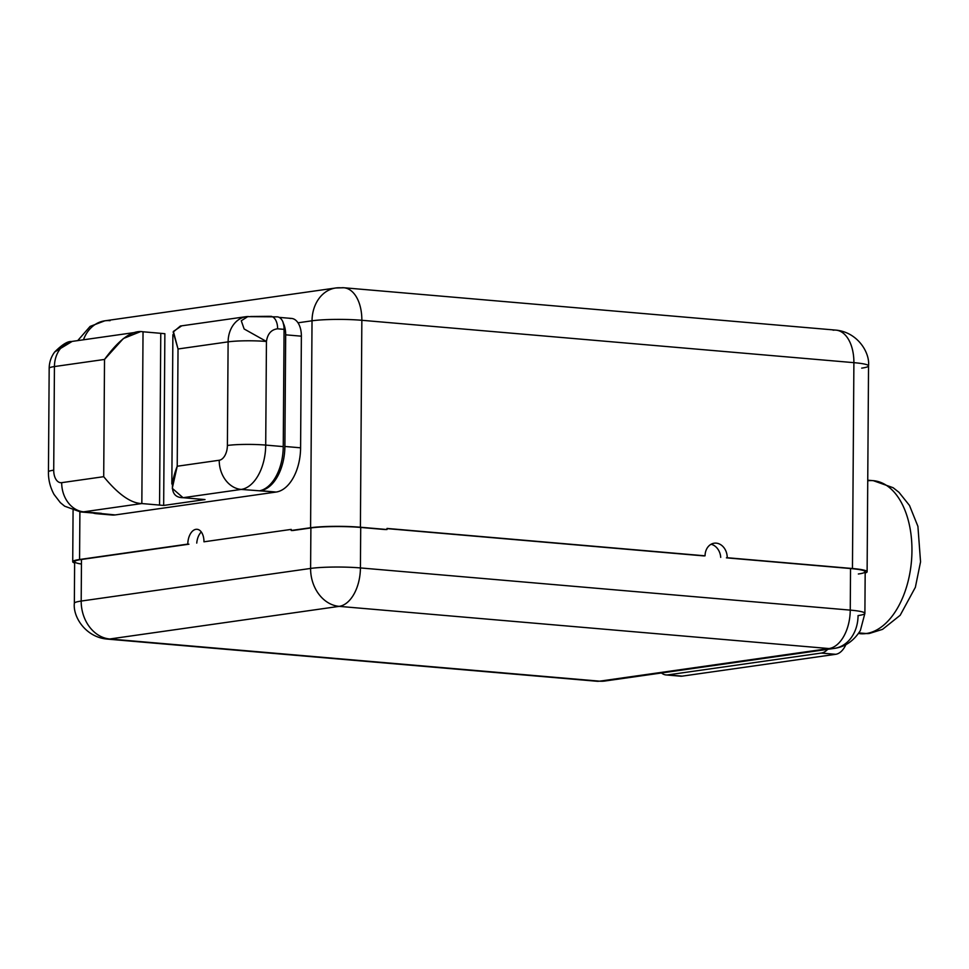 <?xml version="1.0" encoding="UTF-8"?>
<svg xmlns="http://www.w3.org/2000/svg" width="969" height="969" viewBox="0 0 969 969"><rect width="100%" height="100%" fill="white"/><g stroke="black" fill="none" stroke-linecap="round" stroke-linejoin="round"><path stroke-width="1.45" d="M834.261 648.406A35.659 28.658 81.9 0 0 858.062 615.581A35.659 3.876 -179.6 0 0 864.893 613.353L860.387 630.468C853.81 640.933 845.101 646.904 834.261 648.406L604.838 681.025A35.659 28.658 -98.1 0 1 599.581 681.171A35.659 28.658 81.9 0 0 604.838 681.025L596.759 681.243A35.659 20.858 -85.1 0 0 599.581 681.171A35.659 20.858 94.9 0 1 596.759 681.243L106.941 639.068A35.659 20.858 -85.1 0 0 109.751 638.983L599.581 681.171L828.992 648.552A35.659 28.658 81.9 0 0 834.261 648.406A35.659 28.658 -98.1 0 1 828.992 648.552L339.174 606.364L109.751 638.983L599.581 681.171L828.992 648.552L339.174 606.364A35.659 28.658 -98.1 0 1 310.601 568.44L81.19 601.059L310.601 568.44A35.659 28.658 81.9 0 0 339.174 606.364L109.751 638.983A35.659 28.658 -98.1 0 1 81.19 601.059A35.659 28.658 81.9 0 0 109.751 638.983A35.659 20.858 94.9 0 1 106.941 639.068C85.611 637.105 72.845 616.89 74.347 603.287A35.659 3.876 0.4 0 1 81.19 601.059L81.481 559.476L81.19 601.059A35.659 3.876 -179.6 0 0 74.347 603.287L74.637 561.717A35.659 3.876 0.4 0 1 81.481 559.476L188.919 544.203L79.567 559.501L79.894 511.874L79.567 559.501A35.659 3.876 -179.6 0 0 72.723 561.729A35.659 3.876 -179.6 0 0 74.625 563.001A35.659 3.876 0.4 0 1 79.567 559.501L187.804 544.106A13.711 8.018 94.9 0 1 195.98 529.328A13.711 8.018 94.9 0 1 203.962 541.804A13.711 8.018 -85.1 0 0 197.058 529.292A13.711 8.018 -85.1 0 0 187.804 544.106L81.481 559.476A35.659 3.876 -179.6 0 0 81.444 564.043M201.298 531.969A13.711 8.018 -85.1 0 0 196.755 543.088A13.711 8.018 94.9 0 1 201.298 531.969M858.34 573.999A35.659 3.876 -179.6 0 0 850.54 568.537L850.249 610.119A35.659 20.858 94.9 0 1 828.992 648.552A35.659 20.858 -85.1 0 0 850.249 610.119A35.659 3.876 0.4 0 1 864.893 613.353A35.659 3.876 -179.6 0 0 850.249 610.119L360.42 567.931L360.71 527.439L385.081 529.546L360.71 527.439A35.659 3.876 0.4 0 0 310.892 527.948L310.601 568.44A35.659 3.876 0.4 0 1 360.42 567.931A35.659 20.858 94.9 0 1 339.174 606.364A35.659 20.858 -85.1 0 0 360.42 567.931A35.659 3.876 -179.6 0 0 310.601 568.44L310.892 527.948L293.123 530.479L310.892 527.948A35.659 3.876 0.4 0 1 360.71 527.439L360.42 567.931L850.249 610.119L850.54 568.537L726.423 557.841L852.454 568.512A35.659 3.876 0.4 0 1 865.184 572.994A35.659 3.876 -179.6 0 0 867.11 571.746A35.659 3.876 -179.6 0 0 852.454 568.512L853.895 362.66A35.659 3.876 0.4 0 1 868.539 365.907A35.659 3.876 -179.6 0 0 853.895 362.66A35.659 20.858 -85.1 0 0 835.944 330.126A35.659 20.858 -85.1 0 0 833.134 330.211M861.695 368.135A35.659 3.876 -179.6 0 0 868.539 365.907C870.041 352.304 857.274 332.088 835.944 330.126A35.659 20.858 94.9 0 1 853.895 362.66L361.849 320.291L360.407 527.233A35.659 3.876 -179.6 0 0 310.589 527.742L291.197 530.491L291.209 529.401L203.962 541.804L291.209 529.401L291.197 530.491L310.589 527.742L312.03 320.8L297.992 322.798A19.441 11.374 94.9 0 1 301.371 336.182L300.596 447.811A41.037 24.007 94.9 0 1 276.141 492.046L115.214 514.927A41.037 24.007 94.9 0 1 108.807 514.369M143.037 331.786L141.837 503.553C130.96 503.335 118.254 494.372 103.707 476.687C118.254 494.372 130.96 503.335 141.837 503.553L163.664 505.443L164.863 333.699L160.757 333.336L164.863 333.699L163.664 505.443L205.004 499.568L183.032 497.703L205.004 499.568L163.664 505.443L141.837 503.553L83.673 511.826A41.146 24.068 94.9 0 1 80.427 511.923A41.146 24.068 -85.1 0 0 83.673 511.826A27.423 22.045 -98.1 0 1 61.701 482.659L103.707 476.687L104.519 359.438L54.434 366.561A27.423 2.98 -179.6 0 0 49.177 368.281A27.423 2.98 0.4 0 1 54.434 366.561L53.719 470.171A13.711 8.018 -85.1 0 0 61.701 482.659L103.707 476.687L104.519 359.438C119.332 339.138 132.172 329.92 143.037 331.786L160.769 333.324L143.037 331.786L141.837 503.553L83.673 511.826L115.214 514.927L276.141 492.046L260.431 490.689A41.037 24.007 -85.1 0 0 284.886 446.467L285.673 334.826A19.441 11.374 -85.1 0 0 283.057 322.738L283.239 322.75A13.711 8.018 -85.1 0 0 276.286 316.887M250.474 316.512L269.636 316.318M864.893 613.353L865.184 571.771A35.659 3.876 0.4 0 0 850.54 568.537L727.222 557.732A13.711 11.022 81.9 0 0 714.214 543.197A13.711 11.022 81.9 0 0 705.057 555.818L387.006 528.432L387.006 529.522L385.081 529.546L360.407 527.233L387.006 529.522L387.006 528.432L705.057 555.818A13.711 11.022 -98.1 0 1 716.236 543.149A13.711 11.022 -98.1 0 1 727.222 557.732L852.454 568.512L853.895 362.66L361.849 320.291A35.659 20.858 -85.1 0 0 343.91 287.757A35.659 20.858 -85.1 0 0 341.1 287.829A35.659 28.658 81.9 0 0 335.831 287.975A35.659 28.658 81.9 0 0 312.03 320.8L297.992 322.798A19.441 11.374 -85.1 0 0 290.058 318.486M83.455 339.792A35.659 28.658 -98.1 0 1 104.797 320.824A35.659 28.658 81.9 0 0 83.455 339.792M110.054 320.678A35.659 28.658 81.9 0 0 104.785 320.824L335.831 287.975L343.91 287.757A35.659 20.858 94.9 0 1 361.849 320.291L360.407 527.233A35.659 3.876 -179.6 0 0 310.589 527.742L312.03 320.8A35.659 3.876 0.4 0 1 361.849 320.291A35.659 3.876 -179.6 0 0 312.03 320.8A35.659 28.658 -98.1 0 1 335.831 287.975M666.078 674.945A21.948 12.839 -85.1 0 1 661.476 672.971A21.948 12.839 -85.1 0 0 667.811 674.896L821.3 653.07A21.948 12.839 -85.1 0 0 827.671 649.339A21.948 12.839 -85.1 0 1 821.3 653.07L667.811 674.896L682.212 676.132A21.948 12.839 94.9 0 1 680.492 676.18L666.078 674.945A21.948 12.839 -85.1 0 0 667.811 674.896L682.212 676.132L819.132 656.667L835.702 654.305L821.3 653.07L835.702 654.305L682.212 676.132A21.948 12.839 94.9 0 1 678.797 675.841M845.876 644.639A21.948 12.839 94.9 0 1 835.702 654.305A21.948 12.839 94.9 0 0 845.876 644.639M858.897 632.902L866.189 633.532A76.793 44.925 94.9 0 1 860.133 633.702A76.793 44.925 -85.1 0 0 866.189 633.532L858.897 632.902M867.739 480.2L873.311 480.672A76.793 44.925 94.9 0 1 911.817 555.903A76.793 44.925 94.9 0 1 866.189 633.532A76.793 44.925 -85.1 0 0 911.817 555.903A76.793 44.925 -85.1 0 0 873.311 480.672A76.793 44.925 -85.1 0 0 867.739 480.781M858.449 633.556L869.423 633.447A21.948 17.636 -98.1 0 1 866.189 633.532A21.948 17.636 81.9 0 0 869.423 633.447L882.529 629.365L900.177 615.279L915.366 587.299L920.55 561.838L917.909 526.361L909.503 505.479L898.978 492.325L893.115 487.71L873.311 480.672M704.257 555.94L387.006 528.614L704.257 555.94M291.197 530.491L293.123 530.479L291.197 530.491M711.064 544.263A13.711 11.022 -98.1 0 1 720.718 557.357A13.711 11.022 -98.1 0 0 711.064 544.263M279.133 317.372L291.596 318.438A19.441 11.374 94.9 0 1 297.992 322.798A19.441 11.374 94.9 0 1 301.371 336.182L285.673 334.826A19.441 11.374 -85.1 0 0 283.057 322.738A13.711 8.018 94.9 0 1 284.074 329.363L277.618 328.806A13.711 8.018 -85.1 0 0 270.714 316.282A13.711 8.018 -85.1 0 1 277.618 328.806C271.308 329.557 267.577 333.784 266.439 341.476A27.423 2.98 -179.6 0 0 228.115 341.863L178.03 348.985L177.218 466.234L172.276 488.328L183.032 497.703C171.186 497.618 169.248 487.128 177.218 466.234L219.224 460.251A13.711 8.018 -85.1 0 0 227.388 445.474L228.115 341.863L178.03 348.985L177.218 466.234L219.224 460.251A13.711 8.018 -85.1 0 0 227.388 445.474A27.423 2.98 0.4 0 1 265.712 445.086L283.251 446.6A41.146 24.068 94.9 0 1 259.292 490.847L260.431 490.689A41.037 24.007 -85.1 0 0 284.886 446.467L300.596 447.811L301.371 336.182L285.673 334.826L284.886 446.467L300.596 447.811A41.037 24.007 94.9 0 1 276.141 492.046L241.208 489.43A41.146 24.068 -85.1 0 0 265.712 445.086L283.251 446.6L284.074 329.363L283.251 446.6A41.146 24.068 94.9 0 1 259.292 490.847M246.55 316.609A27.423 22.045 81.9 0 0 246.417 316.621L277.364 316.863A13.711 8.018 94.9 0 1 283.239 322.75L283.057 322.738A13.711 8.018 94.9 0 1 284.074 329.363L277.618 328.806C271.308 329.557 267.577 333.784 266.439 341.476L265.712 445.086A41.146 24.068 94.9 0 1 241.196 489.43A27.423 22.045 -98.1 0 1 219.224 460.251A27.423 22.045 81.9 0 0 241.196 489.43M140.19 331.773L123.378 338.52L104.519 359.438L54.434 366.561L53.719 470.171A13.711 8.018 -85.1 0 0 61.701 482.659A27.423 22.045 81.9 0 0 83.673 511.826L101.406 513.352M100.849 513.425L100.655 513.413A41.146 24.068 94.9 0 1 97.966 513.437L80.427 511.923L64.644 506.181L60.32 502.62L54.01 494.396C50.146 487.165 48.293 479.655 48.45 471.891A27.423 2.98 0.4 0 1 53.719 470.171A27.423 2.98 -179.6 0 0 48.45 471.891L49.177 368.281C49.274 362.249 51.103 356.834 54.664 352.013C62.064 344.637 67.66 341.149 71.427 341.536L72.736 341.318A27.423 22.045 81.9 0 0 54.434 366.561A27.423 22.045 -98.1 0 1 72.736 341.318L138.712 331.943M100.655 513.413L99.504 513.57A41.037 24.007 94.9 0 1 93.072 513.013A41.037 24.007 -85.1 0 0 96.27 513.667A41.037 24.007 -85.1 0 0 99.504 513.57L115.214 514.927A41.037 24.007 94.9 0 1 111.98 515.011L96.27 513.667M71.512 341.524L54.712 351.953L72.178 341.403M159.558 505.079L160.769 333.324L159.558 505.079M181.639 325.887L173.378 331.422L178.03 348.985L173.185 332.076L180.379 326.008M180.452 326.008L246.417 316.621A27.423 22.045 81.9 0 0 228.115 341.863A27.423 22.045 -98.1 0 1 246.417 316.621A27.423 22.045 -98.1 0 1 246.865 316.56M248.016 316.451L241.269 320.763L244.14 328.976L266.439 341.476L265.712 445.086A27.423 2.98 -179.6 0 0 227.388 445.474L228.115 341.863A27.423 2.98 0.4 0 1 266.439 341.476M241.184 489.43L183.032 497.703M77.714 340.616L90.117 326.408L104.785 320.824M73.075 510.409L72.723 561.729M868.539 365.907L867.11 571.746M343.91 287.757L835.944 330.126M171.84 483.991L172.882 334.668"/></g></svg>
